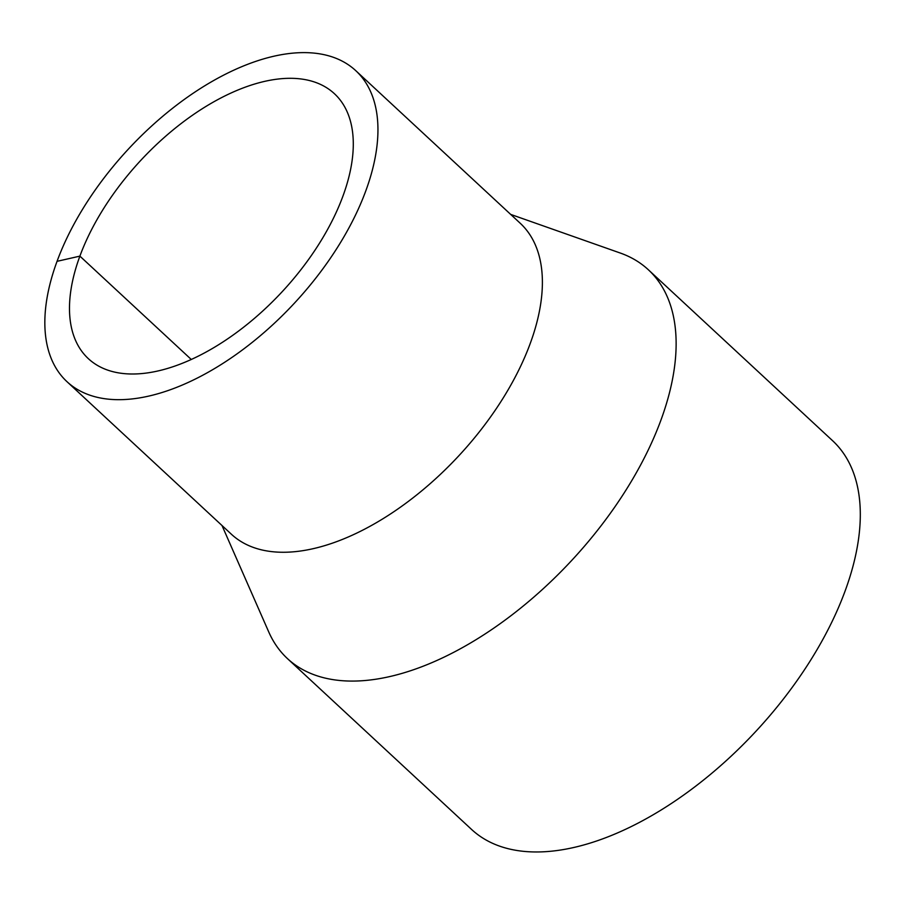 <?xml version="1.0" encoding="UTF-8"?>
<svg xmlns="http://www.w3.org/2000/svg" width="905" height="905" viewBox="0 0 905 905"><rect width="100%" height="100%" fill="white"/><g stroke="black" fill="none" stroke-linecap="round" stroke-linejoin="round"><path stroke-width="1.36" d="M221.997 525.511L268.74 631.939A265.255 141.565 -47.1 0 0 287.485 658.636A265.255 141.565 -47.1 0 0 571.677 560.478A265.255 141.565 -47.1 0 0 648.319 269.735A265.255 141.565 -47.1 0 0 620.287 253.038L510.669 214.395M287.485 658.636L471.663 829.523A265.255 141.565 -47.1 0 0 755.856 731.364A265.255 141.565 -47.1 0 0 832.498 440.622L648.319 269.735M67.038 381.729L231.476 534.312A212.211 113.249 -47.1 0 0 458.835 455.769A212.211 113.249 -47.1 0 0 520.149 223.184L355.699 70.601A212.211 113.249 -47.1 0 0 199.982 88.769A212.211 113.249 -47.1 0 0 57.049 261.33A212.211 113.249 -47.1 0 0 67.038 381.729A212.211 113.249 -47.1 0 0 294.385 303.198A212.211 113.249 -47.1 0 0 355.699 70.601M57.049 261.33L79.889 256.126A180.796 96.484 -47.1 0 0 88.396 358.708A180.796 96.484 -47.1 0 0 282.1 291.795A180.796 96.484 -47.1 0 0 334.341 93.634A180.796 96.484 -47.1 0 0 201.668 109.109A180.796 96.484 -47.1 0 0 79.889 256.126L191.317 359.511"/></g></svg>
